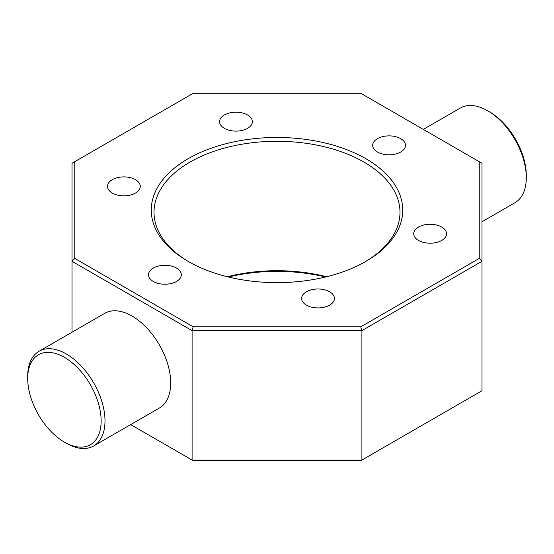 <?xml version="1.0" encoding="UTF-8"?>
<svg xmlns="http://www.w3.org/2000/svg" width="554" height="554" viewBox="0 0 554 554"><rect width="100%" height="100%" fill="white"/><g stroke="black" fill="none" stroke-linecap="round" stroke-linejoin="round"><path stroke-width="0.83" d="M441.711 227.043A16.398 9.466 0 0 0 423.838 224.993A16.398 9.466 0 0 0 413.72 233.74A16.398 9.466 0 0 0 418.519 240.436A16.398 9.466 0 0 0 436.393 242.486A16.398 9.466 0 0 0 446.517 233.74A16.398 9.466 0 0 0 441.711 227.043M329.623 291.757A16.398 9.466 0 0 0 311.75 289.707A16.398 9.466 0 0 0 301.632 298.454A16.398 9.466 0 0 0 306.431 305.15A16.398 9.466 0 0 0 324.305 307.2A16.398 9.466 0 0 0 334.422 298.454A16.398 9.466 0 0 0 329.623 291.757M176.504 268.074A16.398 9.466 0 0 0 158.638 266.024A16.398 9.466 0 0 0 148.514 274.77A16.398 9.466 0 0 0 153.32 281.46A16.398 9.466 0 0 0 171.186 283.516A16.398 9.466 0 0 0 181.31 274.77A16.398 9.466 0 0 0 176.504 268.074M135.481 179.669A16.398 9.466 0 0 0 117.607 177.619A16.398 9.466 0 0 0 107.483 186.366A16.398 9.466 0 0 0 112.289 193.062A16.398 9.466 0 0 0 130.162 195.112A16.398 9.466 0 0 0 140.28 186.366A16.398 9.466 0 0 0 135.481 179.669M247.569 114.962A16.398 9.466 0 0 0 229.695 112.905A16.398 9.466 0 0 0 219.578 121.651A16.398 9.466 0 0 0 224.377 128.348A16.398 9.466 0 0 0 242.25 130.398A16.398 9.466 0 0 0 252.368 121.651A16.398 9.466 0 0 0 247.569 114.962M400.68 138.645A16.398 9.466 0 0 0 382.814 136.596A16.398 9.466 0 0 0 372.69 145.342A16.398 9.466 0 0 0 377.496 152.031A16.398 9.466 0 0 0 395.362 154.088A16.398 9.466 0 0 0 405.486 145.342A16.398 9.466 0 0 0 400.68 138.645M325.579 277A125.723 72.581 0 0 0 228.421 277M227.375 276.744A122.988 71.009 180 0 1 326.625 276.744M188.104 261.377L188.104 261.377A125.723 72.581 180 0 1 188.104 158.728A125.723 72.581 180 0 1 365.896 158.728A125.723 72.581 180 0 1 365.896 261.377A125.723 72.581 180 0 1 188.104 261.377M364.92 261.938A122.988 71.009 0 0 0 399.988 212.286A122.988 71.009 0 0 0 363.964 162.08A122.988 71.009 0 0 0 229.938 146.685A122.988 71.009 0 0 0 154.012 212.286A122.988 71.009 0 0 0 189.08 261.938M66.348 443.248L64.416 442.134A51.931 29.978 -120 0 0 101.14 420.929A51.931 29.978 -120 0 0 64.416 357.337A51.931 29.978 -120 0 0 27.7 378.534A51.931 29.978 -120 0 0 64.416 442.134L66.348 443.248A54.659 31.557 60 0 0 93.681 445.956L159.386 408.021A54.659 31.557 -120 0 0 167.765 364.22A54.659 31.557 -120 0 0 132.06 316.05A54.659 31.557 -120 0 0 104.727 313.342L39.022 351.278A54.659 31.557 60 0 1 66.348 353.985A54.659 31.557 60 0 1 102.061 402.156A54.659 31.557 60 0 1 93.681 445.956M489.584 111.866L487.652 110.752L489.584 111.866A51.931 29.978 60 0 1 526.3 175.466L526.3 177.696A54.659 31.557 -120 0 0 487.652 110.752L487.652 110.752A54.659 31.557 -120 0 0 460.319 108.044L423.325 129.401M481.98 221.773L514.978 202.722A54.659 31.557 -120 0 0 526.3 177.696M479.245 161.685L360.772 93.287L193.228 93.287L74.755 161.685L74.755 258.42L193.228 326.818L360.772 326.818L479.245 258.42L479.245 161.685L481.98 163.264L481.98 261.308L361.907 330.627L192.093 330.627L72.02 261.308L72.02 332.227M74.755 258.42L72.02 261.308L72.02 163.264L74.755 161.685M130.675 424.599L192.093 460.055L361.907 460.055L481.98 390.736L481.98 261.308L479.245 258.42M193.228 326.818L192.093 330.627L192.093 460.055L193.228 460.713L360.772 460.713L361.907 460.055L361.907 330.627L360.772 326.818M27.7 378.534L27.7 376.304A54.659 31.557 60 0 1 39.022 351.278"/></g></svg>
